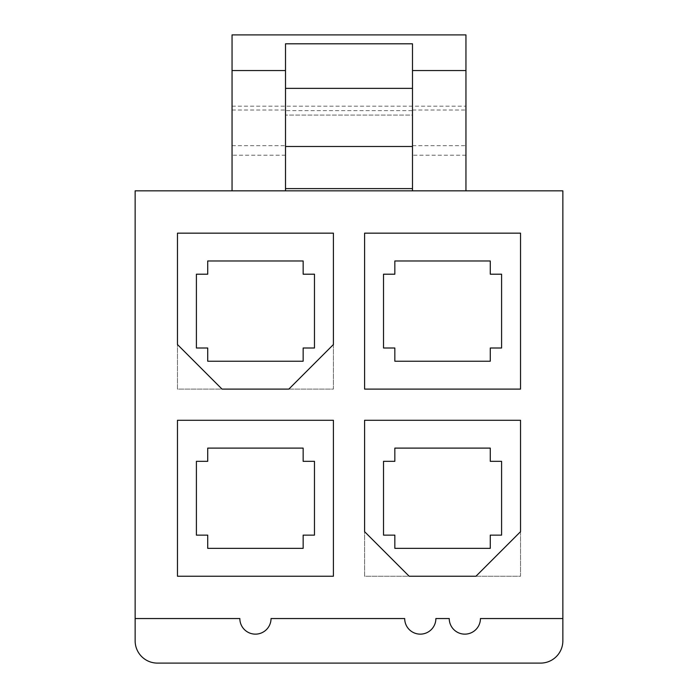 <?xml version="1.0" encoding="UTF-8"?>
<svg xmlns="http://www.w3.org/2000/svg" width="698" height="698" viewBox="0 0 698 698"><rect width="100%" height="100%" fill="white"/><g stroke="black" fill="none" stroke-linecap="round" stroke-linejoin="round"><path stroke-width="0.52" stroke-dasharray="3.49 2.62" d="M157.425 663.1A22.275 22.275 0 0 1 135.142 640.825L135.142 190.833L562.858 190.833L562.858 640.825A22.275 22.275 0 0 1 540.575 663.1L157.425 663.1M333.408 233.158L333.408 389.1L177.467 389.1L177.467 233.158L333.408 233.158L177.467 233.158L177.467 344.542L222.025 389.1L288.85 389.1L333.408 344.542L333.408 233.158L333.408 389.1L177.467 389.1L177.467 233.158L333.408 233.158M520.534 420.283L520.534 576.225L364.592 576.225L364.592 420.283L520.534 420.283L364.592 420.283L364.592 531.667L409.15 576.225L475.975 576.225L520.534 531.667L520.534 420.283L520.534 576.225L364.592 576.225L364.592 420.283L520.534 420.283M333.408 420.283L333.408 576.225L177.467 576.225L177.467 420.283L333.408 420.283L177.467 420.283L177.467 576.225L333.408 576.225L333.408 420.283L333.408 576.225L177.467 576.225L177.467 420.283L333.408 420.283M520.534 233.158L520.534 389.1L364.592 389.1L364.592 233.158L520.534 233.158L520.534 389.1L364.592 389.1L364.592 233.158L520.534 233.158L364.592 233.158L364.592 389.1L520.534 389.1L520.534 233.158M490.275 260.982L394.841 260.982L394.841 274.201L383.516 274.201L383.516 348.005L394.841 348.005L394.841 361.224L490.275 361.224L490.275 348.005L501.592 348.005L501.592 274.201L490.275 274.201L490.275 260.982M303.15 448.107L207.716 448.107L207.716 461.326L196.4 461.326L196.4 535.13L207.716 535.13L207.716 548.349L303.15 548.349L303.15 535.13L314.475 535.13L314.475 461.326L303.15 461.326L303.15 448.107M303.15 260.982L207.716 260.982L207.716 274.201L196.4 274.201L196.4 348.005L207.716 348.005L207.716 361.224L303.15 361.224L303.15 348.005L314.475 348.005L314.475 274.201L303.15 274.201L303.15 260.982M490.275 448.107L394.841 448.107L394.841 461.326L383.516 461.326L383.516 535.13L394.841 535.13L394.841 548.349L490.275 548.349L490.275 535.13L501.592 535.13L501.592 461.326L490.275 461.326L490.275 448.107M135.142 618.55L239.842 618.55A15.592 15.592 0 0 0 255.442 634.142A15.592 15.592 0 0 0 271.033 618.55L404.692 618.55A15.592 15.592 0 0 0 420.283 634.142A15.592 15.592 0 0 0 435.875 618.55L449.242 618.55A15.592 15.592 0 0 0 464.842 634.142A15.592 15.592 0 0 0 480.433 618.55L562.858 618.55M465.95 190.833L412.492 190.833L465.95 190.833L465.95 34.9L232.05 34.9L232.05 106.183L465.95 106.183M285.508 190.833L232.05 190.833L285.508 190.833L285.508 110.022L285.508 110.642L412.492 110.642L412.492 188.608L412.492 115.091L285.508 115.091L412.492 115.091L412.492 70.542L465.95 70.542M465.95 155.192L412.492 155.192L412.492 190.833M412.492 155.192L412.492 110.642M285.508 155.192L232.05 155.192L232.05 106.183M232.05 155.192L232.05 190.833M285.508 110.642L285.508 188.608L285.508 70.542L232.05 70.542M412.492 70.542L412.492 43.808L285.508 43.808L285.508 70.542M285.508 188.608L412.492 188.608M232.05 110.022L285.508 110.022M412.492 110.022L465.95 110.022M232.05 145.664L285.508 145.664M412.492 145.664L465.95 145.664"/><path stroke-width="1.05" d="M394.841 260.982L490.275 260.982L490.275 274.201L501.592 274.201L501.592 348.005L490.275 348.005L490.275 361.224L394.841 361.224L394.841 348.005L383.516 348.005L383.516 274.201L394.841 274.201L394.841 260.982M364.592 233.158L364.592 389.1L520.534 389.1L520.534 233.158L364.592 233.158M271.033 618.55L404.692 618.55A15.592 15.592 0 0 0 420.283 634.142A15.592 15.592 0 0 0 435.875 618.55L449.242 618.55A15.592 15.592 0 0 0 464.842 634.142A15.592 15.592 0 0 0 480.433 618.55L562.858 618.55L562.858 190.833L135.142 190.833L135.142 618.55L239.842 618.55A15.592 15.592 0 0 0 255.442 634.142A15.592 15.592 0 0 0 271.033 618.55M177.467 420.283L177.467 576.225L333.408 576.225L333.408 420.283L177.467 420.283M207.716 448.107L303.15 448.107L303.15 461.326L314.475 461.326L314.475 535.13L303.15 535.13L303.15 548.349L207.716 548.349L207.716 535.13L196.4 535.13L196.4 461.326L207.716 461.326L207.716 448.107M177.467 233.158L177.467 344.542L222.025 389.1L288.85 389.1L333.408 344.542L333.408 233.158L177.467 233.158M207.716 260.982L303.15 260.982L303.15 274.201L314.475 274.201L314.475 348.005L303.15 348.005L303.15 361.224L207.716 361.224L207.716 348.005L196.4 348.005L196.4 274.201L207.716 274.201L207.716 260.982M364.592 420.283L364.592 531.667L409.15 576.225L475.975 576.225L520.534 531.667L520.534 420.283L364.592 420.283M394.841 448.107L490.275 448.107L490.275 461.326L501.592 461.326L501.592 535.13L490.275 535.13L490.275 548.349L394.841 548.349L394.841 535.13L383.516 535.13L383.516 461.326L394.841 461.326L394.841 448.107M135.142 618.55L135.142 640.825A22.275 22.275 0 0 0 157.425 663.1L540.575 663.1A22.275 22.275 0 0 0 562.858 640.825L562.858 618.55M232.05 190.833L232.05 34.9L465.95 34.9L465.95 190.833M412.492 190.833L412.492 43.808L285.508 43.808L285.508 188.608L412.492 188.608M285.508 190.833L285.508 188.608M232.05 70.542L285.508 70.542M412.492 70.542L465.95 70.542M285.508 146.493L412.492 146.493M285.508 88.367L412.492 88.367"/></g></svg>
